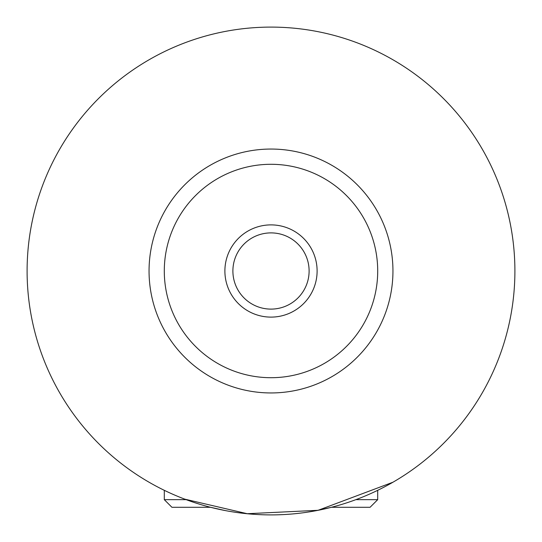 <?xml version="1.0" encoding="UTF-8"?>
<svg xmlns="http://www.w3.org/2000/svg" width="542" height="542" viewBox="0 0 542 542"><rect width="100%" height="100%" fill="white"/><g stroke="black" fill="none" stroke-linecap="round" stroke-linejoin="round"><path stroke-width="0.81" d="M355.87 499.656L377.706 499.656L370.084 507.278L331.494 507.278L315.058 510.889M225.16 510.55L210.513 507.278L171.916 507.278L164.294 499.656L186.13 499.656M184.768 499.148L247.267 513.714L318.1 510.307L392.95 482.224M317.111 271A46.111 46.111 0 0 0 271 224.889A46.111 46.111 0 0 0 224.889 271A46.111 46.111 0 0 0 271 317.111A46.111 46.111 0 0 0 317.111 271M232.891 271A38.109 38.109 0 0 0 271 309.109A38.109 38.109 0 0 0 309.109 271A38.109 38.109 0 0 0 271 232.891A38.109 38.109 0 0 0 232.891 271M392.95 271A121.95 121.95 0 0 1 271 392.95A121.95 121.95 0 0 1 149.05 271A121.95 121.95 0 0 1 271 149.05A121.95 121.95 0 0 1 392.95 271M514.9 271A243.9 243.9 0 0 1 271 514.9A243.9 243.9 0 0 1 27.1 271A243.9 243.9 0 0 1 271 27.1A243.9 243.9 0 0 1 514.9 271M377.706 271A106.706 106.706 0 0 0 271 164.294A106.706 106.706 0 0 0 164.294 271A106.706 106.706 0 0 0 271 377.706A106.706 106.706 0 0 0 377.706 271M164.294 490.32L164.294 499.656M377.706 490.32L377.706 499.656"/></g></svg>
